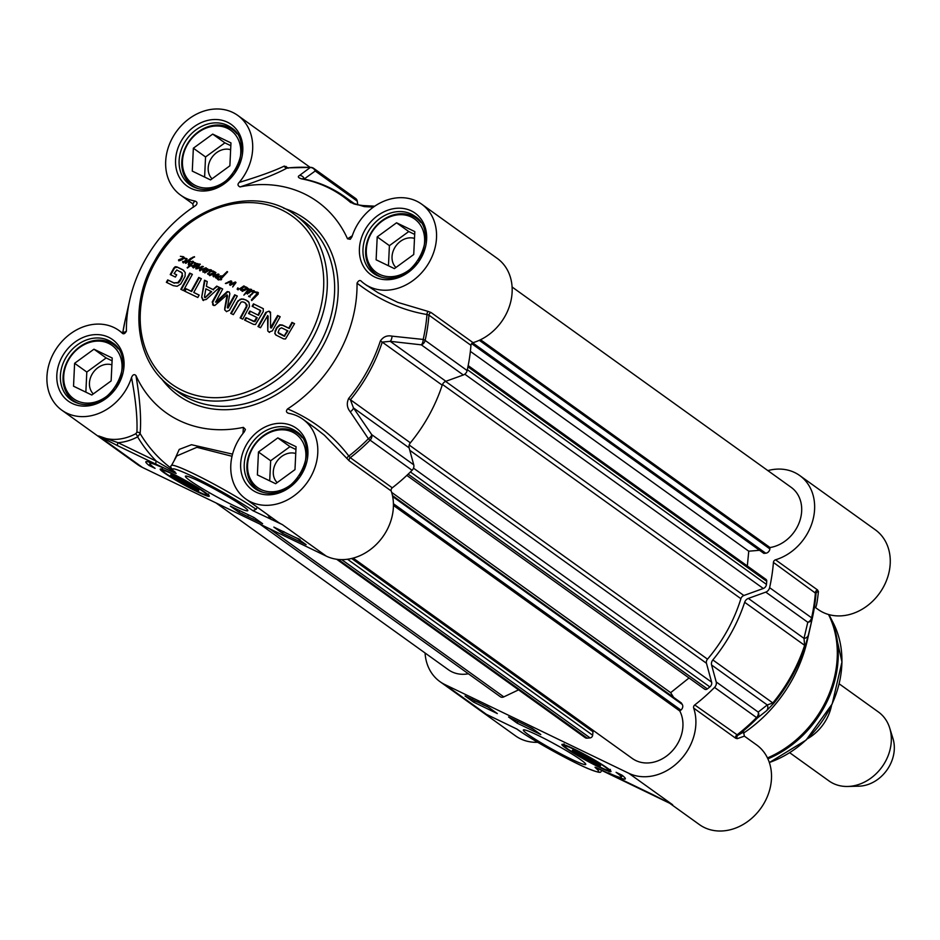 <?xml version="1.0" encoding="UTF-8"?>
<svg xmlns="http://www.w3.org/2000/svg" width="940" height="940" viewBox="0 0 940 940"><rect width="100%" height="100%" fill="white"/><g stroke="black" fill="none" stroke-linecap="round" stroke-linejoin="round"><path stroke-width="1.41" d="M173.829 268.053L175.228 266.702L176.849 266.878L182.736 269.709L185.251 272.541L185.062 276.407L180.774 283.998L177.131 286.265L173.23 285.642L166.357 282.317L167.696 279.897L173.853 282.858L177.883 282.576L180.621 278.945L182.254 274.703L181.867 272.812L176.791 269.956L174.1 273.54L176.685 274.786L175.416 277.077L170.234 274.574L173.829 268.053L177.331 267.219L183.817 270.403M182.254 274.703L182.348 273.164L180.539 271.731M181.902 276.16L182.642 275.643M180.621 278.945L181.103 279.298L182.383 276.513M178.964 281.483L179.446 281.836L181.103 279.298M178.353 282.188L179.446 281.836M177.883 282.576L178.835 282.541M173.853 282.858L178.365 282.928M167.696 279.897L174.335 283.21M166.897 282.576L168.189 280.249M170.763 274.844L174.323 268.405M174.1 273.54L176.626 274.88M185.732 288.592L191.149 291.2L198.751 277.441L201.348 278.698L193.758 292.458L199.151 295.066L197.811 297.498L184.393 291.024L185.732 288.592L191.631 291.553L199.233 277.793L201.301 278.792M227.21 291.588L229.278 292.058L229.842 293.726L227.316 307.791L234.706 294.784L237.315 296.041L229.442 310.294L226.575 311.539L224.707 309.906L224.754 308.097L227.092 294.772L214.825 305.488L213.274 305.183L212.205 301.975L220.066 287.722L222.686 288.991L215.613 302.151L227.21 291.588L229.196 291.952M215.495 302.01L216.729 302.139L227.692 291.929M213.274 305.183L212.616 304.772M276.736 327.531L279.744 324.782L282.294 325.005L288.78 328.142L291.941 322.397L294.549 323.654L285.49 338.988L283.575 338.87L275.737 334.934L274.786 333.406L276.078 328.636L280.226 325.134L282.776 325.357L289.262 328.483L292.434 322.749L294.502 323.748M258.054 314.994L260.298 310.47L252.132 306.264L253.471 303.843L263.271 308.661L263.235 311.598L255.492 324.523L253.483 324.359L244.6 320.07L245.939 317.638L254.258 321.351L256.714 317.414L248.513 313.455L249.852 311.034L258.547 315.335L260.779 310.811L259.522 309.836M267.642 315.734L260.509 327.743L257.983 326.521L265.762 312.433L269.075 311.14L270.555 313.572L270.532 327.719L277.641 315.499L280.167 316.721L272.341 330.892L269.016 332.079L267.794 331.021L267.548 315.523M265.762 312.433L269.075 311.14L270.144 311.974M269.016 332.079L267.794 331.021L268.135 316.087M202.946 300.201L201.677 297.275L204.485 280.214L207.235 281.542L206.4 286.312L213.063 289.52L216.729 286.113L219.466 287.44L206.224 299.472L202.758 300.072M183.417 290.554L180.809 289.297L189.751 273.094L192.359 274.351L183.417 290.554M246.409 306.358L245.728 303.173L242.955 301.846L241.122 302.046L233.343 314.642L230.735 313.384L237.914 300.87L241.709 298.897L245.787 299.907L248.994 302.41L249.5 306.464L242.755 319.177L240.147 317.92L246.409 306.358L246.891 306.698L247.079 305.03L244.447 302.328M245.787 299.907L247.996 301.282M194.404 263.012L195.673 263.106L195.438 264.07L197.988 263.658L197.917 264.774L196.801 266.279L193.229 267.712L193.229 266.525L194.345 266.173L193.311 267.101L194.016 266.948L197.424 264.587L197.4 263.964L196.037 264.293L192.359 266.854L194.686 264.105L194.404 263.012M192.97 267.595L193.711 266.866M248.936 296.676L249.03 295.924L249.652 296.652L248.936 296.676M248.888 296.041L249.652 296.652M253.271 291.67L253.224 291.083L250.792 291.717L253.882 290.625L254.129 291.682L257.936 292.399L258.206 294.114L251.744 300.565L251.403 299.907L257.536 293.045L253.847 292.187L250.557 295.489L253.342 291.717M188.775 265.362L192.712 262.483L190.644 261.52L193.476 261.813L190.867 265.386L192.277 266.032L190.162 265.938L187.401 268.041L189.375 265.62L188.294 264.657L189.081 260.58L185.897 263.365L185.215 262.942L186.191 262.096L190.491 258.5L194.463 256.679L189.857 260.11L189.645 265.08L190.514 265.444L193.205 262.824L192.794 261.954M247.385 288.756L242.273 291.4L241.803 290.19L246.257 288.439L245.681 287.229L243.566 287.111L240.605 290.154L240.91 288.874L237.15 289.191L237.785 287.851L237.726 289.015L239.653 288.78L243.907 285.936L248.219 288.486L248.489 289.732L251.591 289.438L249.582 292.634L247.055 293.703L246.668 292.587L243.871 295.125L247.549 290.202L247.385 288.756M246.715 288.298L245.681 287.229M240.605 290.154L240.91 288.874M238.137 289.896L237.15 289.191L237.644 289.543L238.278 288.204M244.012 286.653L243.002 287.111L246.738 287.323M249.805 289.132L251.591 289.438M243.871 295.125L248.031 290.542L247.714 288.874M209.244 269.686L211.089 269.792L210.971 271.002L213.392 271.049L214.367 272.318L209.702 275.69L209.221 274.468L213.65 272.812L213.098 271.519L210.736 271.401L207.811 274.233L210.513 270.321L209.021 270.344L204.803 272.953L207.141 269.392L205.308 269.416L203.275 272.118L202.782 271.061L204.662 268.922L199.586 270.532L201.607 267.089L196.918 268.84L195.767 268.499L199.821 263.94L199.069 266.032L196.742 268.311L202.887 266.361L200.42 269.78L206.025 267.818L205.66 269.063L207.552 268.84L207.799 270.18L211.571 270.144M210.63 271.543L214.155 271.601M214.132 273.164L213.098 271.519M195.978 268.899L200.302 264.293M213.227 276.524L215.084 272.048L215.378 273.787L213.838 275.761L218.162 273.998L218.562 274.95L215.812 277.935L215.331 277.276L217.457 274.974L213.227 276.524L212.992 275.749L213.474 276.101L215.883 272.506M183.664 256.89L183.758 258.077L186.719 258.688L186.543 260.415L182.959 262.601L182.689 261.602L184.299 261.438L186.191 259.534L185.803 258.723L183.535 258.524L178.812 260.85L178.729 259.769L183.159 258.101L182.607 256.808L180.363 256.303L184.146 257.243M184.369 257.936L186.719 258.688M182.995 261.708L184.275 262.037L186.261 260.65L186.026 258.876M183.641 258.453L182.607 256.808M227.821 282.928L225.377 283.457L230.876 280.86L231.898 282.27L231.322 283.962L235.294 281.965L235.917 282.717L232.685 286.97L234.93 282.87L230.288 285.337L229.595 284.75L230.958 281.507L227.821 282.928M232.685 286.97L235.423 283.222L234.93 282.87M218.621 279.991L216.882 278.499L217.41 276.783L222.78 275.831L227.128 271.531L227.562 271.977L220.982 278.969L220.383 278.499L222.38 276.372L217.692 277.641L218.844 279.25L221.499 278.898L221.135 279.826L217.798 279.521M184.933 291.283L186.214 288.944M193.758 292.458L199.104 295.16M220.066 287.722L222.639 289.074M212.205 301.975L212.687 302.328L220.559 288.075M213.756 305.535L212.687 302.328M227.092 294.772L227.139 295.56M224.707 309.906L227.621 295.9M226.528 311.692L225.189 310.259M234.706 294.784L237.256 296.135M227.738 307.533L228.232 307.885L235.188 295.137M227.633 307.686L228.232 307.885M227.316 307.791L228.114 308.038M276.078 328.636L277.23 327.884M274.997 330.951L275.49 331.291L276.572 328.988M274.786 333.406L275.49 331.291M276.219 335.286L275.267 333.747M284.35 336.262L287.922 330.915L281.554 327.813L279.474 328.859L278.029 332.407L284.761 336.214M278.851 333.488L284.174 336.203M279.462 333.9L278.581 333.289M284.279 335.862L287.44 330.563M249.852 311.034L258.547 315.335M249.053 313.725L250.334 311.387M256.714 317.414L257.208 317.767L255.304 321.21L254.811 320.857M254.681 321.057L255.304 321.21M254.258 321.351L255.175 321.41M253.424 321.257L254.752 321.703M245.939 317.638L253.917 321.598M245.14 320.329L246.433 317.99M253.471 303.843L263.341 308.72M252.66 306.522L253.953 304.184M269.498 332.431L268.288 331.373M277.641 315.499L280.12 316.815M271.072 327.39L271.566 327.743L278.123 315.852M270.791 327.684L271.566 327.743M270.532 327.719L271.272 328.037M269.568 311.493L270.638 312.327M258.524 326.779L266.255 312.785M216.729 286.113L219.384 287.511M213.063 289.52L217.222 286.465M206.4 286.312L213.556 289.873M204.485 280.214L207.223 281.647M201.677 297.275L204.979 280.555M203.428 300.553L202.171 297.627M205.378 297.569L211.676 291.729L205.872 288.815L204.415 296.993L205.002 297.698L211.195 291.377M189.751 273.094L192.3 274.445M181.35 289.555L190.233 273.446M240.687 318.178L246.891 306.698M247.326 300.823L248.489 301.634M243.296 299.014L246.28 300.26M241.709 298.897L243.777 299.367M240.029 299.308L242.203 299.249M237.914 300.87L240.511 299.66M236.528 302.88L238.396 301.211M231.275 313.643L237.021 303.221M194.897 263.012L194.686 264.105M194.51 265.245L195.167 264.457M197.4 263.964L197.905 264.939L194.016 266.948M193.781 266.995L194.498 267.301M193.311 267.101L194.275 267.348M193.464 267.947L193.323 267.36M196.848 263.482L198.481 264.011M196.237 264.269L197.329 263.834M194.404 262.566L195.614 262.918M249.523 296.276L250.146 297.005M248.583 296.229L249.312 296.406M257.536 293.045L257.337 293.914M256.644 294.866L257.818 294.267M254.599 296.97L257.137 295.219M254.47 297.005L255.093 297.322M253.906 297.721L254.952 297.357M253.189 298.215L254.399 298.074M253.036 298.333L253.683 298.567M251.403 299.907L253.518 298.673M257.337 292.129L258.418 292.74M256.033 291.952L257.818 292.481M255.139 291.8L256.526 292.293M254.952 291.846L255.621 292.152M254.775 291.764L255.433 292.199M254.576 291.8L255.257 292.117M254.129 291.682L253.365 291.659A6.016 4.958 125.7 0 1 253.318 291.764L255.057 292.152M252.79 290.531L254.364 290.977M251.967 290.93L253.283 290.871M253.471 291.083L253.988 291.729M252.766 292.599L253.8 292.117M251.579 293.973L253.26 292.951M250.416 294.843L252.061 294.314M250.299 294.949L250.898 295.184M188.423 264.375L188.564 265.057M187.154 267.571L189.798 265.985M190.867 265.386L192.583 265.691M192.688 261.156L193.452 261.59M191.126 261.872L193.17 261.508M189.387 265.668L189.645 265.08M192.959 257.067L194.545 257.102M190.491 258.5L193.452 257.419M186.191 262.096L190.973 258.853M185.215 262.942L186.684 262.448M189.081 260.58L189.257 262.566M189.093 264.798L189.751 262.918M243.378 286.171L244.4 286.289M242.132 287.452L243.871 286.524M241.815 287.711L242.626 287.793M241.392 288.004L242.297 288.063M240.57 288.474L241.874 288.345M239.653 288.78L237.726 289.015M246.186 288.463L245.634 289.144L246.903 288.239L248.407 288.615M246.468 287.123L247.22 287.675M246.903 288.239L246.221 288.533M245.34 289.203L246.127 289.497M244.729 289.097L245.822 289.555M241.803 290.19L245.222 289.45M241.557 290.542L242.297 290.542M242.896 291.048L245.246 290.119L243.389 290.037L242.344 290.542L242.896 291.048M242.403 290.695L244.764 289.767M247.537 294.055L247.138 293.233M248.489 289.732L250.287 289.473M247.161 289.226L247.396 288.592M249.229 291.941L251.297 289.966L249.617 292.434L247.443 293.033L249.711 292.293M250.816 289.614L248.137 290.648L247.443 293.033M207.799 270.18L209.738 270.027M206.73 268.723L208.034 269.192M206.001 268.934L207.223 269.075M205.66 269.063L206.483 269.287M206.988 270.18L207.646 270.121M205.59 271.484L207.47 270.532M205.061 271.93L206.083 271.825M204.579 272.4L205.555 272.283M210.513 270.321L210.372 271.93L208.222 273.211M207.858 273.47L208.704 273.563M207.564 273.716L208.351 273.81M210.419 271.401L211.3 271.39M205.883 267.829L206.518 268.17M205.707 267.853L206.377 268.17M202.876 268.852L206.201 268.205M200.42 269.78L203.357 269.204M201.924 266.361L203.381 266.702M198.892 267.571L202.417 266.713M197.846 267.982L199.386 267.924M196.742 268.311L198.34 268.323M201.607 267.089L202.088 267.442L200.302 268.523M199.809 269.134L200.784 268.875M199.538 269.568L200.302 269.486M200.079 270.873L200.02 269.921M204.662 268.922L205.143 269.275L203.263 271.413L202.782 271.061M203.064 272.224L203.263 271.413M212.158 273.375L213.239 273.834M209.221 274.468L212.64 273.728M208.974 274.821L209.714 274.821M213.885 271.401L214.637 271.954M210.313 275.326L212.675 274.398L210.807 274.327L209.773 274.833L210.313 275.326M209.832 274.974L212.182 274.045M213.709 276.865L213.474 276.101M217.457 274.974L217.951 275.326L215.331 277.276M218.162 273.998L219.091 274.457M213.838 275.761L218.644 274.351M180.363 256.303L183.394 256.691M182.266 258.77L183.147 258.958M181.655 258.664L182.748 259.123M178.729 259.769L182.149 259.017M178.483 260.11L179.223 260.11M183.758 258.077L184.851 258.288M179.822 260.615L182.184 259.687L180.316 259.616L179.282 260.122L179.822 260.615M179.34 260.262L181.69 259.334M182.689 261.602L183.394 261.943M182.56 261.755L183.171 261.954M183.441 262.953L183.053 262.107M186.508 258.5L187.201 259.041M183.606 258.453L184.24 258.43M230.958 281.507L231.029 282.576M230.547 283.586L231.51 282.928M230.241 283.939L231.04 283.939M229.924 284.291L230.735 284.291M229.748 284.538L230.406 284.644M229.595 284.75L230.241 284.891M235.294 281.965L235.975 282.411M233.907 282.47L235.775 282.317M232.556 283.316L234.401 282.822M231.322 283.962L233.05 283.668M230.876 280.86L231.757 281.33M228.303 281.847L231.358 281.213M225.859 283.151L228.796 282.2M225.377 283.457L226.352 283.504M221.464 277.453L222.639 277.03L222.38 276.372M220.912 277.935L221.946 277.793M220.383 278.499L221.405 278.287M225.107 273.47L227.621 271.883M224.707 273.857L225.588 273.81M223.144 275.514L225.189 274.21M222.78 275.831L223.638 275.867M222.287 275.784L223.262 276.184M220.089 275.867L222.768 276.137M217.986 276.524L220.571 276.219M217.763 276.572L218.48 276.877M217.598 276.748L218.245 276.924M217.41 276.783L218.092 277.1M216.987 277.206L217.892 277.136M216.882 278.499L217.363 278.839L217.469 277.558M218.068 279.697L217.363 278.839M220.653 279.286L221.617 279.45M219.772 279.356L221.135 279.638M218.844 279.25L220.254 279.697M218.021 278.675L219.326 279.603M117.97 445.865L156.31 464.36A2.655 1.481 -64.2 0 1 156.357 461.176L118.029 442.681L98.524 435.913L117.97 445.865A2.655 1.481 -64.2 0 1 118.029 442.681A51.688 42.594 -54.3 0 0 137.628 436.853L140.131 433.575C141.4 418.606 140.001 399.265 135.936 375.518A129.885 107.043 -54.3 0 0 243.413 427.371L242.978 433.469M244.247 431.895L245.434 429.439L243.413 427.371M315.264 428.099L324.453 435.267L346.966 458.52A2.655 1.163 142.3 0 1 348.834 456.065C333.195 435.302 312.785 419.593 287.617 408.912C285.772 411.027 286.136 412.495 288.697 413.33A49.033 40.408 125.7 0 1 302.88 419.216A49.033 40.408 125.7 0 1 307.11 482.62A49.033 40.408 125.7 0 1 245.692 498.893A49.033 40.408 125.7 0 1 244.259 431.895M288.063 413.154L288.697 413.33M287.617 408.912A129.885 107.043 -54.3 0 0 357.036 283.163C378.844 299.93 402.156 310.376 426.971 314.512L428.946 315.159L470.952 345.309A2.655 2.186 125.7 0 1 473.055 342.665A49.033 40.408 -54.3 0 0 510.138 304.008A49.033 40.408 -54.3 0 0 497.237 258.394L421.625 204.121A49.033 40.408 125.7 0 1 425.855 267.524A49.033 40.408 125.7 0 1 364.426 283.786A49.033 40.408 125.7 0 1 361.501 281.424L361.383 281.318M361.501 281.424C360.079 279.803 358.587 280.379 357.036 283.163M352.265 235.811L347.53 238.795L350.291 239.289L351.948 236.809A49.033 40.408 125.7 0 1 421.625 204.121M347.518 238.795A129.885 107.043 -54.3 0 0 240.041 186.931C261.414 179.869 277.1 173.559 287.1 168.013L288.251 168.213L287.1 168.013A172.843 142.445 125.7 0 1 310.259 167.484A5.299 4.912 54.8 0 1 315.229 170.986A5.299 4.371 -54.3 0 0 313.678 168.354A5.299 5.299 0 0 0 310.905 167.379A5.299 2.667 93.5 0 0 310.259 167.484L299.601 175.392A5.299 4.912 53.2 0 1 304.372 178.87L315.229 170.986L357.235 201.137A5.299 4.371 -54.3 0 0 355.673 198.505L313.678 168.354M135.936 375.518C134.256 373.92 132.787 374.578 131.518 377.504A49.033 40.408 125.7 0 1 61.84 410.193A49.033 40.408 125.7 0 1 57.61 346.789A49.033 40.408 125.7 0 1 119.028 330.528A49.033 40.408 125.7 0 1 121.953 332.889C123.387 334.511 124.867 333.935 126.43 331.15A129.885 107.043 -54.3 0 1 129.755 299.93A129.885 107.043 -54.3 0 1 195.849 205.402L195.896 205.367C197.694 203.287 197.329 201.818 194.768 200.984A49.033 40.408 125.7 0 1 180.586 195.097A49.033 40.408 125.7 0 1 176.344 131.694A49.033 40.408 125.7 0 1 237.773 115.42A49.033 40.408 125.7 0 1 239.207 182.419C237.385 184.263 237.667 185.768 240.041 186.931M126.43 331.15L124.327 332.325M124.562 332.079L121.953 332.889M131.518 377.504C135.748 399.805 137.546 418.077 136.911 432.341L135.677 433.775A49.033 40.408 125.7 0 1 98.524 435.913L142.434 467.427L326.274 556.128A49.033 40.408 -54.3 0 0 376.588 544.154A49.033 40.408 -54.3 0 0 391.193 490.962A2.655 2.186 125.7 0 1 392.286 487.813A173.618 143.08 -54.3 0 0 412.084 470.294A5.299 4.371 -54.3 0 0 413.741 464.806L409.123 447.875A5.299 4.371 125.7 0 1 410.369 442.822A149.766 123.422 -54.3 0 0 442.2 385.165A5.299 4.371 125.7 0 1 445.877 381.288L463.326 374.99A5.299 4.371 -54.3 0 0 467.145 370.56A173.618 143.08 -54.3 0 0 470.952 345.309M61.84 410.193L137.452 464.478A49.033 40.408 -54.3 0 0 142.434 467.427M156.31 464.36L174.734 473.02A2.655 1.739 -65.2 0 1 174.076 471.528L156.357 461.176A176.591 145.536 -54.3 0 1 137.628 436.853A2.655 0.776 61.9 0 0 135.677 433.775M174.734 473.02L176.133 473.466A2.655 2.644 -174.2 0 1 175.063 472.385M174.781 471.469L174.076 471.528M176.133 473.466L174.57 471.939A2.655 2.444 -49.8 0 0 174.57 471.939A2.655 2.444 -49.8 0 0 174.993 472.221A50.361 4.066 28.9 0 1 196.53 478.331A50.361 4.066 28.9 0 1 252.895 510.679L282.376 524.614A49.033 40.408 125.7 0 1 277.394 521.653L245.692 498.893M257.301 507.236L256.15 509.315L252.895 510.679M176.767 455.947L196.871 447.311L232.016 456.276M232.544 454.138L191.501 444.714L179.246 449.402L174.064 460.835M194.768 200.984L192.782 203.863L193.452 207.246M288.075 167.837L284.291 166.075A2.655 2.421 -119.4 0 0 287.1 168.013M284.291 166.075C274.468 170.822 259.44 176.274 239.207 182.419M473.055 342.665L431.061 312.515L428.158 311.434A2.655 1.304 -79.9 0 0 426.971 314.512A172.843 142.445 125.7 0 1 423.2 339.446A5.299 2.585 96.6 0 1 421.32 344.839A5.299 4.371 -54.3 0 0 425.15 340.409A5.299 1.387 -167.5 0 0 423.2 339.446L392.039 336.156A5.299 2.538 96.3 0 1 390.206 341.326L421.32 344.839L463.326 374.99M428.158 311.434L397.796 302.398L378.174 292.834L365.214 284.338M346.966 458.52L349.198 460.812A2.655 2.186 125.7 0 1 350.279 457.674L348.834 456.065A172.843 142.445 125.7 0 0 368.386 438.745L370.09 440.143A5.299 4.371 -54.3 0 0 371.735 434.656A5.299 2.268 145.5 0 1 368.386 438.745L350.268 411.826A5.299 2.221 145.8 0 0 353.452 407.913L350.409 399.782A149.766 123.422 -54.3 0 0 382.239 342.113L390.206 341.326L445.877 381.288M171.468 468.496A172.067 141.799 125.7 0 1 140.131 433.575A2.655 2.232 4.8 0 0 136.911 432.341M125.196 320.164L124.95 321.292A5.299 5.299 0 0 0 124.95 321.304L122.764 332.807A172.843 142.445 125.7 0 1 124.95 321.304A5.299 4.7 -167.4 0 1 124.95 321.292L129.755 299.93M302.21 178.823L302.469 178.764A5.299 2.808 100.8 0 1 302.48 178.764A5.299 2.808 100.8 0 1 303.103 179.047L304.913 179.258M299.601 175.392C297.44 176.614 298.109 177.766 301.599 178.858A148.978 122.776 125.7 0 1 350.62 202.511L364.274 206.6L373.392 207.117M374.731 206.177L362.781 205.543A5.299 2.679 93 0 1 364.274 206.6M362.781 205.543C355.978 204.614 352.606 203.78 352.676 203.052L352.394 202.817A149.766 123.422 -54.3 0 0 344.721 196.73C332.137 187.742 318.061 181.761 302.48 178.764M392.039 336.156C387.104 335.122 383.191 336.767 380.324 341.079A148.978 122.776 125.7 0 1 348.658 398.454C346.437 403.354 346.978 407.807 350.268 411.826M273.857 527.105L297.58 538.549L306.111 544.671L282.388 533.227L273.857 527.105M230.359 506.12L254.082 517.564L262.624 523.697L238.901 512.253L230.359 506.12M149.143 465.5A46.119 3.725 28.9 0 1 145.841 461.81A46.119 3.725 28.9 0 1 162.855 467.85A39.762 3.208 -151.1 0 0 149.918 463.455A39.762 3.208 -151.1 0 0 155.076 468.367L149.143 465.5L150 463.949M197.623 491.926A28.035 2.268 -151.1 0 0 209.291 496.109A28.035 2.268 -151.1 0 0 185.814 480.681A28.035 2.268 -151.1 0 0 160.258 469.037A28.035 2.268 -151.1 0 0 171.785 477.779A28.035 2.268 -151.1 0 0 197.623 491.926M233.003 505.227A35.638 2.879 -151.1 0 0 247.819 510.42A35.638 2.879 -151.1 0 0 217.998 490.939A35.638 2.879 -151.1 0 0 185.626 476.087A35.638 2.879 -151.1 0 0 199.703 486.967A35.638 2.879 -151.1 0 0 233.003 505.227M286.136 533.027L281.213 530.654M284.291 531.911L282.2 531.135M291.894 535.812L290.965 535.354M300.013 539.501L293.597 536.623M295.313 537.457L294.714 537.163M298.943 538.984L296.253 537.915M282.388 533.227L283.151 531.852M251.873 516.495L250.91 516.037M254.47 517.834L253.424 517.587M248.689 514.967L246.668 513.992M247.455 514.368L248.501 515.32M244.153 512.77L241.275 511.384M243.108 512.476L242.238 511.853M238.901 512.253L239.77 510.655M149.096 462.104A46.119 3.725 -151.1 0 0 150.177 462.997M221.758 493.03A30.338 2.456 28.9 0 1 214.226 488.871M177.343 477.367A16.039 1.293 -151.1 0 0 170.786 474.853A16.039 1.293 -151.1 0 0 184.099 483.806A16.039 1.293 -151.1 0 0 198.763 490.304A16.039 1.293 -151.1 0 0 177.343 477.367M178.624 478.296A13.254 1.069 28.9 0 1 191.008 485.075A13.254 1.069 28.9 0 1 196.249 489.129A13.254 1.069 28.9 0 1 184.205 483.606A13.254 1.069 28.9 0 1 173.125 476.357A13.254 1.069 28.9 0 1 178.624 478.296M189.234 485.898L193.299 487.331L188.799 484.1L176.144 478.002L189.234 485.898L178.165 478.707M191.513 486.051L189.21 485.24L189.539 484.629M180.656 481.233L181.549 480.152M420.768 222.439A34.463 28.4 -54.3 0 0 416.291 218.233A34.463 28.4 -54.3 0 0 377.339 224.672A34.463 28.4 -54.3 0 0 368.974 266.067A34.463 28.4 -54.3 0 0 376.106 274.221A34.463 28.4 -54.3 0 0 381.522 277.124M416.784 262.425A32.865 27.084 125.7 0 1 369.502 264.634A32.865 27.084 125.7 0 1 378.691 223.979A32.865 27.084 125.7 0 1 416.784 220.759A32.865 27.084 125.7 0 1 418.147 260.521M394.389 268.617L376.118 259.804L377.21 236.892L396.551 222.792L414.81 231.604L413.729 254.517L394.389 268.617M377.21 236.892L389.407 245.645L388.455 265.75M414.681 234.413L408.747 231.546L389.407 245.645M414.493 238.431A17.613 14.523 -54.3 0 0 396.48 245.175A17.613 14.523 -54.3 0 0 393.743 264.598A17.613 14.523 -54.3 0 0 395.904 267.512M396.551 222.792L408.747 231.546M118.181 348.846A34.463 28.4 -54.3 0 0 113.705 344.639A34.463 28.4 -54.3 0 0 74.754 351.078A34.463 28.4 -54.3 0 0 66.376 392.474A34.463 28.4 -54.3 0 0 73.508 400.628A34.463 28.4 -54.3 0 0 78.925 403.53M114.187 388.831A32.865 27.084 125.7 0 1 66.904 391.04A32.865 27.084 125.7 0 1 76.093 350.385A32.865 27.084 125.7 0 1 114.198 347.177A32.865 27.084 125.7 0 1 115.55 386.928M91.791 395.023L73.531 386.211L74.612 363.298L93.953 349.198L112.224 358.011L111.132 380.923L91.791 395.023M74.612 363.298L86.809 372.052L85.857 392.156M112.083 360.819L106.15 357.952L86.809 372.052M111.895 364.838A17.613 14.523 -54.3 0 0 93.883 371.582A17.613 14.523 -54.3 0 0 91.145 391.005A17.613 14.523 -54.3 0 0 93.307 393.919M93.953 349.198L106.15 357.952M302.034 437.547A34.463 28.4 -54.3 0 0 297.545 433.34A34.463 28.4 -54.3 0 0 258.606 439.779A34.463 28.4 -54.3 0 0 250.228 481.174A34.463 28.4 -54.3 0 0 257.36 489.329A34.463 28.4 -54.3 0 0 262.777 492.219M298.039 477.532A32.865 27.084 125.7 0 1 250.757 479.729A32.865 27.084 125.7 0 1 259.945 439.086A32.865 27.084 125.7 0 1 298.05 435.866A32.865 27.084 125.7 0 1 299.402 475.628M275.643 483.712L257.384 474.9L258.465 451.999L277.805 437.899L296.065 446.712L294.984 469.612L275.643 483.712M258.465 451.999L270.661 460.753L269.709 480.857M295.936 449.52L290.002 446.653L270.661 460.753M295.748 453.527A17.613 14.523 -54.3 0 0 277.735 460.283A17.613 14.523 -54.3 0 0 274.997 479.706A17.613 14.523 -54.3 0 0 277.159 482.608M277.805 437.899L290.002 446.653M236.927 133.738A34.463 28.4 -54.3 0 0 232.439 129.544A34.463 28.4 -54.3 0 0 193.499 135.983A34.463 28.4 -54.3 0 0 185.121 177.378A34.463 28.4 -54.3 0 0 192.254 185.521A34.463 28.4 -54.3 0 0 197.67 188.423M232.932 173.736A32.865 27.084 125.7 0 1 185.65 175.933A32.865 27.084 125.7 0 1 194.839 135.278A32.865 27.084 125.7 0 1 232.944 132.07A32.865 27.084 125.7 0 1 234.295 171.832M210.537 179.916L192.277 171.104L193.358 148.203L212.699 134.103L230.958 142.904L229.877 165.816L210.537 179.916M193.358 148.203L205.555 156.957L204.603 177.049M230.829 145.712L224.895 142.857L205.555 156.957M230.641 149.73A17.613 14.523 -54.3 0 0 212.628 156.487A17.613 14.523 -54.3 0 0 209.89 175.909A17.613 14.523 -54.3 0 0 212.052 178.812M212.699 134.103L224.895 142.857M357.835 204.92L357.235 201.137M582.377 756.582L595.032 762.681L581.942 754.785L577.877 753.34L582.377 756.582L582.882 756.207L579.898 754.056M593.234 761.4L582.882 756.207L583.27 755.502M590.955 761.247L591.26 759.978M580.356 753.633A13.254 1.069 28.9 0 1 592.74 760.425A13.254 1.069 28.9 0 1 597.969 764.479A13.254 1.069 28.9 0 1 585.937 758.956A13.254 1.069 28.9 0 1 574.845 751.706A13.254 1.069 28.9 0 1 580.356 753.633M579.075 752.717A16.039 1.293 -151.1 0 0 572.507 750.202A16.039 1.293 -151.1 0 0 585.82 759.144A16.039 1.293 -151.1 0 0 600.495 765.642A16.039 1.293 -151.1 0 0 598.886 764.138A16.039 1.293 -151.1 0 0 579.075 752.717M573.553 748.757A28.035 2.268 -151.1 0 0 561.979 744.386A28.035 2.268 -151.1 0 0 585.361 760.002A28.035 2.268 -151.1 0 0 611.024 771.458A28.035 2.268 -151.1 0 0 598.404 762.293A28.035 2.268 -151.1 0 0 573.553 748.757M670.561 803.677L595.043 767.216A2.655 2.644 5.8 0 0 596.183 767.545M767.851 470.599A49.033 40.408 125.7 0 1 799.705 475.522A49.033 40.408 125.7 0 1 812.607 521.136A49.033 40.408 125.7 0 1 775.524 559.793A2.655 2.186 -54.3 0 0 773.42 562.437A173.618 143.08 125.7 0 1 769.613 587.676A5.299 4.371 125.7 0 1 765.783 592.118L748.346 598.416A5.299 4.371 -54.3 0 0 744.668 602.282A149.766 123.422 125.7 0 1 712.837 659.951A5.299 4.371 -54.3 0 0 711.592 664.991L716.198 681.935A5.299 4.371 125.7 0 1 714.553 687.422A173.618 143.08 125.7 0 1 694.754 704.941A2.655 2.186 -54.3 0 0 693.661 708.079A49.033 40.408 125.7 0 1 679.056 761.283A49.033 40.408 125.7 0 1 628.743 773.256L444.89 684.555A49.033 40.408 125.7 0 1 439.92 681.606A49.033 40.408 125.7 0 1 425.068 652.995M497.319 713.577L473.596 702.133L465.065 696.011L488.788 707.456L497.319 713.577M540.817 734.563L517.094 723.118L508.552 716.985L532.275 728.43L540.817 734.563M622.033 775.183A46.119 3.725 28.9 0 1 625.335 778.872A46.119 3.725 28.9 0 1 608.321 772.833A39.762 3.208 -151.1 0 0 621.258 777.227A39.762 3.208 -151.1 0 0 616.1 772.316L622.033 775.183M538.162 735.456A35.638 2.879 -151.1 0 0 523.58 729.851A35.638 2.879 -151.1 0 0 553.178 749.744A35.638 2.879 -151.1 0 0 585.773 764.185A35.638 2.879 -151.1 0 0 538.162 735.456M473.596 702.133L474.618 700.852L472.045 699.219M490.433 708.643L486.755 706.316M489.658 708.079L488.447 707.291M482.749 704.542L485.463 705.846M486.509 706.351L482.702 704.624M479.6 702.861L474.324 700.864M478.542 702.356L476.016 701.287M475.064 700.841L473.913 700.277M517.094 723.118L517.964 721.532M522.757 723.847L521.782 723.377M526.259 725.527L525.472 725.151M533.709 729.464L527.998 726.373M622.033 775.829A46.119 3.725 -151.1 0 0 623.349 776.264M653.206 794.817A2.655 1.481 115.8 0 0 653.312 794.876L671.313 804.076M614.866 776.323A2.655 1.481 115.8 0 0 614.995 776.393L653.335 794.888A2.655 1.481 115.8 0 0 653.465 794.934M596.442 767.663A2.655 1.739 114.8 0 0 596.606 767.745L614.995 776.393A2.655 1.481 115.8 0 0 615.136 776.44M598.251 768.509A2.655 2.444 130.2 0 1 596.183 768.462A50.361 4.066 28.9 0 1 573.611 761.835A50.361 4.066 28.9 0 1 517 729.111L516.906 729.076C531.429 739.651 570.11 761.13 588.217 768.673C604.561 775.077 599.274 771.293 602.258 770.53A53.016 4.277 -151.1 0 0 602.293 770.389L602.258 770.53M669.539 803.148L699.384 824.58A49.033 40.408 -54.3 0 0 760.812 808.306A49.033 40.408 -54.3 0 0 756.582 744.903L744.421 736.184M693.661 708.079L735.668 738.229L737.242 738.675L744.374 736.149L743.705 732.742M439.92 681.606L515.543 735.879A49.033 40.408 -54.3 0 0 537.715 742.306M815.568 607.639L818.129 609.473A49.033 40.408 -54.3 0 0 879.558 593.211A49.033 40.408 -54.3 0 0 875.328 529.808L799.705 475.522M815.203 607.111C816.061 608.521 817.142 603.351 818.434 591.601L817.53 589.944A2.655 2.186 -54.3 0 0 815.415 592.588A173.618 143.08 125.7 0 1 811.608 617.827A5.299 4.371 125.7 0 1 807.789 622.268L804.005 638.377A5.299 4.7 13.9 0 0 808.377 635.029L811.948 619.871L807.401 640.07A129.885 107.043 125.7 0 1 743.47 733.177M737.242 738.675A2.655 2.55 57.5 0 1 737.841 735.315L694.754 704.941M743.622 732.871L744.245 732.225L743.634 732.002L737.841 735.315A172.843 142.445 -54.3 0 0 757.405 717.995A5.299 5.017 -127.4 0 0 758.204 712.085A5.299 4.371 125.7 0 1 756.547 717.573L757.405 717.995L766.605 710.699A5.299 5.017 -129.2 0 0 767.252 704.953L758.204 712.085L716.198 681.935M818.434 591.601A2.655 2.409 10.4 0 0 816.014 593.539L816.014 593.539A2.655 2.409 10.4 0 0 816.002 593.622M773.42 562.437L816.014 593.539M765.783 592.118L807.789 622.268A5.299 4.7 12.6 0 0 812.207 618.708A5.299 4.7 12.6 0 0 812.219 618.696L812.219 618.696A5.299 1.387 -167.5 0 0 811.608 617.827L769.613 587.676M811.948 619.871L812.219 618.696A172.843 142.445 -54.3 0 0 815.991 593.763M766.605 710.699L773.585 703.484A148.978 122.776 -54.3 0 0 805.263 646.121L808.377 635.029M748.346 598.416L804.005 638.377L804.628 645.334A149.766 123.422 125.7 0 1 772.798 703.002L767.252 704.953L711.592 664.991M559.711 746.807A30.338 2.456 28.9 0 1 552.179 742.647M259.839 524.073L500.35 696.728A4.242 3.49 -54.3 0 0 503.805 696.893L518.586 689.854M336.637 559.253L585.103 737.618A4.242 3.49 -54.3 0 0 587.195 738.159L590.073 737.912A2.655 2.186 -54.3 0 0 592.658 735.221L592.987 731.731L351.654 558.478M589.944 729.546L590.085 728.171M353.158 558.101L632.268 758.451A34.463 28.4 -54.3 0 0 671.054 752.188A34.463 28.4 -54.3 0 0 679.784 710.981L393.437 505.426M679.784 710.981L680.901 710.076A4.242 3.49 -54.3 0 0 682.264 704.436L681.312 702.92L392.462 495.568M673.604 697.386L670.667 692.663L391.639 492.36M670.667 692.663L689.032 677.975M704.142 688.644A2.655 2.186 -54.3 0 0 707.35 688.914L709.853 686.917A4.242 3.49 -54.3 0 0 711.604 682.146L706.457 663.264A4.242 3.49 125.7 0 1 707.514 659.163A144.196 118.84 -54.3 0 0 740.896 598.686A4.242 3.49 125.7 0 1 743.857 595.502L763.303 588.487A4.242 3.49 -54.3 0 0 766.452 584.386L766.746 581.331A2.655 2.186 -54.3 0 0 765.959 579.369L468.179 365.613M747.323 566.009L748.757 551.204L470.364 351.372M748.757 551.204L759.555 550.288M480.528 339.74L770.001 547.538L769.872 548.901A4.242 3.49 -54.3 0 1 765.736 553.214L763.868 553.378L471.657 343.617M770.001 547.538A34.463 28.4 -54.3 0 0 799.564 521.63A34.463 28.4 -54.3 0 0 791.21 487.366L512.1 287.005M216.036 502.947L448.427 669.762A34.463 28.4 -54.3 0 0 468.379 673.78M831.583 705.247A42.406 34.956 125.7 0 1 807.589 738.687M839.173 683.827L878.418 711.991A42.406 34.956 125.7 0 1 889.698 728.018A42.406 34.956 125.7 0 1 847.739 786.463A42.406 34.956 125.7 0 1 833.251 783.455A42.406 34.956 125.7 0 1 828.951 780.905L789.718 752.729M889.698 728.018L893 738.687A34.463 28.4 125.7 0 1 858.913 786.181L847.739 786.463M182.184 390.359A103.377 85.188 125.7 0 1 190.103 222.839A103.377 85.188 125.7 0 1 323.642 287.264A103.377 85.188 125.7 0 1 182.184 390.359M182.125 393.543A106.02 87.373 -54.3 0 0 308.414 345.697A106.02 87.373 -54.3 0 0 295.019 214.896C254.47 183.559 183.782 206.988 154.759 260.803C128.275 305.195 135.642 362.816 171.362 387.163A106.02 87.373 -54.3 0 0 182.125 393.543M295.019 214.896L302.339 220.148A106.02 87.373 125.7 0 1 315.734 350.949A106.02 87.373 125.7 0 1 189.434 398.795A106.02 87.373 125.7 0 1 178.682 392.415L171.362 387.163M161.457 378.597A108.676 89.558 -54.3 0 0 189.387 401.991A108.676 89.558 -54.3 0 0 325.851 340.362A108.676 89.558 -54.3 0 0 283.739 208.245M256.021 492.137A37.905 31.243 -54.3 0 0 307.897 454.326A37.905 31.243 -54.3 0 0 258.935 430.708A37.905 31.243 -54.3 0 0 256.021 492.137M190.914 188.329A37.905 31.243 -54.3 0 0 242.79 150.529A37.905 31.243 -54.3 0 0 193.828 126.912A37.905 31.243 -54.3 0 0 190.914 188.329M72.18 403.436A37.905 31.243 -54.3 0 0 124.045 365.637A37.905 31.243 -54.3 0 0 75.082 342.007A37.905 31.243 -54.3 0 0 72.18 403.436M374.766 277.03A37.905 31.243 -54.3 0 0 426.643 239.23A37.905 31.243 -54.3 0 0 377.68 215.601A37.905 31.243 -54.3 0 0 374.766 277.03M377.269 275.596A35.25 29.058 125.7 0 1 373.685 273.47A35.25 29.058 125.7 0 1 370.642 227.891A35.25 29.058 125.7 0 1 414.81 216.188C442.164 232.568 411.368 291.482 377.14 275.514L373.685 273.47M258.524 490.692A35.25 29.058 125.7 0 1 254.952 488.565A35.25 29.058 125.7 0 1 251.897 442.987A35.25 29.058 125.7 0 1 296.065 431.296C323.419 447.675 292.634 506.578 258.394 490.621L254.952 488.565M74.671 402.003A35.25 29.058 125.7 0 1 71.099 399.876A35.25 29.058 125.7 0 1 68.056 354.298A35.25 29.058 125.7 0 1 112.213 342.595C139.567 358.974 108.782 417.889 74.542 401.921L71.099 399.876M193.417 186.895A35.25 29.058 125.7 0 1 189.845 184.769A35.25 29.058 125.7 0 1 186.79 139.19A35.25 29.058 125.7 0 1 230.958 127.499C258.312 143.867 227.527 202.782 193.287 186.825L189.845 184.769M176.097 473.349A2.655 2.62 153.7 0 1 175.145 472.456M256.15 509.315A53.016 4.277 -151.1 0 0 205.084 479.435A53.016 4.277 -151.1 0 0 171.48 465.523L176.802 455.865M286.101 166.427A2.655 2.186 -54.3 0 0 286.9 167.872L310.905 167.379A5.299 2.667 93.5 0 1 311.692 167.672M431.061 312.515A2.655 2.186 -54.3 0 0 428.946 315.159A173.618 143.08 -54.3 0 1 425.15 340.409L467.145 370.56M349.198 460.812L391.193 490.962M392.286 487.813L350.279 457.674A173.618 143.08 -54.3 0 0 370.09 440.143L412.084 470.294M326.274 556.128L282.376 524.614M267.677 514.673A51.688 42.594 -54.3 0 0 271.401 519.609M302.469 178.764A5.299 2.808 100.8 0 0 301.599 178.858M350.62 202.511A5.299 2.996 -48.8 0 1 352.394 202.817L352.982 203.24M442.2 385.165L382.239 342.113A5.299 1.069 -161.8 0 0 380.324 341.079M348.658 398.454L410.369 442.822M413.741 464.806L371.735 434.656L353.452 407.913L409.123 447.875M173.266 474.441A24.91 2.009 -151.1 0 0 174.37 479.024A24.91 2.009 -151.1 0 0 206.553 494.546A24.91 2.009 -151.1 0 0 173.266 474.441M605.783 767.522A24.91 2.009 -151.1 0 0 567.995 746.689A24.91 2.009 -151.1 0 0 585.585 759.837A24.91 2.009 -151.1 0 0 605.783 767.522M444.89 684.555L486.368 714.318L517 729.111M595.043 767.216L596.183 768.462M628.743 773.256L672.652 804.769A49.033 40.408 -54.3 0 1 670.972 803.9M595.079 767.334A2.655 2.62 -26.3 0 0 596.383 767.651M735.668 738.229A2.655 2.186 125.7 0 1 736.749 735.092A173.618 143.08 125.7 0 0 756.547 717.573L714.553 687.422M805.263 646.121A5.299 1.069 -161.8 0 0 804.628 645.334L744.668 602.282M712.837 659.951L773.585 703.484M828.504 614.49A100.721 83.014 125.7 0 1 767.463 757.945M828.974 614.619L829.245 615.136A100.357 82.708 125.7 0 1 767.898 758.862M829.245 615.136L833.298 623.044A95.951 79.078 125.7 0 1 769.32 762.505M817.53 589.944L775.524 559.793M503.805 696.893L269.674 528.821M587.195 738.159L338.224 559.441M590.073 737.912L341.702 559.617M592.658 735.221L347.518 559.241M680.901 710.076L393.425 503.723M682.264 704.436L392.662 496.543M707.35 688.914L408.16 474.148M709.853 686.917L410.416 471.962M711.604 682.146L413.494 468.155M706.457 663.264L409.781 450.295M707.514 659.163L409.194 445.02M740.896 598.686L442.481 384.46M743.857 595.502L445.595 381.393M763.303 588.487L464.783 374.19M766.452 584.386L467.345 369.667M766.746 581.331L467.932 366.823M765.736 553.214L472.656 342.83M769.872 548.901L479.294 340.315M121.66 332.407L119.028 330.528M174.558 471.939C170.916 468.332 169.893 466.193 171.48 465.523M365.883 284.832L367.211 285.795M315.088 427.982L302.88 419.216M149.918 463.455L150.424 462.539M162.291 468.473C162.843 471.351 156.945 468.755 185.85 485.581C215.589 500.386 204.861 493.97 208.692 494.088M196.249 489.129L197.236 488.847M173.125 476.357L172.831 475.37M419.24 220.348L416.291 218.233M379.043 276.337L376.106 274.221M116.642 346.754L113.705 344.639M76.457 402.743L73.508 400.628M300.495 435.455L297.545 433.34M260.31 491.444L257.36 489.329M235.388 131.659L232.439 129.544M195.203 187.636L192.254 185.521M310.082 167.332L237.773 115.42M192.735 203.816L180.586 195.097M355.097 204.192L344.721 196.73M367.046 285.666L364.426 283.786M597.969 764.479L598.968 764.197M574.845 751.706L574.552 750.719M564.012 743.822C564.564 746.689 558.677 744.104 587.571 760.93C617.31 775.735 606.582 769.32 610.424 769.437M621.258 777.227L622.28 775.383M815.509 607.604L814.393 607.216M487.696 714.976L516.941 729.087M816.002 593.681L812.219 618.696A5.299 5.299 0 0 0 812.219 618.696L811.96 619.836M833.298 623.044L841.97 661.971L832.182 703.978L806.109 740.086L769.343 762.563M406.832 475.405L704.624 689.173"/></g></svg>
